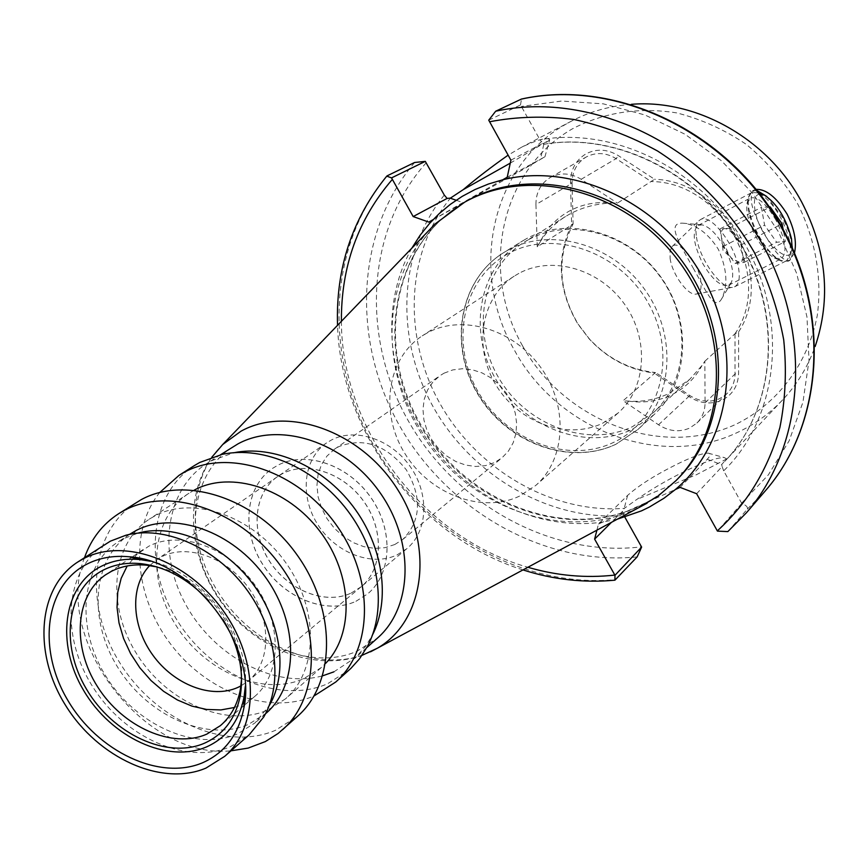 <?xml version="1.0" encoding="UTF-8"?>
<svg xmlns="http://www.w3.org/2000/svg" width="868" height="868" viewBox="0 0 868 868"><rect width="100%" height="100%" fill="white"/><g stroke="black" fill="none" stroke-linecap="round" stroke-linejoin="round"><path stroke-width="0.65" stroke-dasharray="4.34 3.25" d="M724.596 228.588C721.72 229.022 720.69 232.06 721.492 237.713L729.011 254.997L731.594 258.208L739.547 262.928C742.368 262.386 743.355 259.304 742.498 253.684L735.066 236.628C731.138 231.289 727.655 228.609 724.596 228.588L720.039 228.924L722.968 246.555L735.044 263.405L744.006 262.451L741.001 244.95L729.109 228.273L724.596 228.588M759.891 194.009C755.062 194.703 753.413 199.998 754.954 209.882C759.012 236.888 789.262 268.852 791.833 249.387L792.115 247.337M759.294 193.087C773.768 202.852 784.032 219.376 790.086 242.66L790.466 254.704L786.56 260.747C776.936 266.867 752.122 233.948 748.531 209.893C747.012 200.475 748.173 194.66 752.014 192.457L759.088 192.989M696.483 237.062C699.434 259.304 721.634 289.934 732.69 287.341L734.556 286.809C738.809 284.465 740.176 278.422 738.657 268.689C735.239 244.884 710.784 213.127 700.509 219.571L698.957 220.711C696.125 223.684 695.311 229.141 696.483 237.062M670.118 258.404C672.082 274.299 687.933 295.955 696.114 294.089C700.302 293.2 701.854 288.719 700.747 280.668C698.393 262.342 678.678 238.743 672.071 246.61L670.009 251.199L670.118 258.404M769.33 206.964L761.388 207.387L764.578 225.116L776.665 242.259L785.366 241.478L783.131 229.412M735.044 263.405L776.665 242.259M722.968 246.555L764.578 225.116M720.039 228.924L761.388 207.387M729.109 228.273L769.536 207.268M741.001 244.95L780.484 224.703M744.006 262.451L785.366 241.478M704.859 361.229L734.936 333.833L738.625 331.88L738.592 373.446C738.125 385.815 732.625 394.712 722.078 400.148C711.142 404.77 700.248 403.663 689.398 396.817L654.125 373.056L655.503 372.546L623.126 400.745L628.334 401.092C642.363 402.166 655.893 399.638 668.924 393.508L689.583 379.479L701.984 365.536L704.859 361.229L705.066 402.861C704.979 410.922 702.255 417.66 696.906 423.052L689.539 428.141C679.188 432.47 668.859 431.353 658.53 424.788L623.126 400.745M735.012 334.017L735.012 374.021C734.892 381.822 732.223 388.354 727.004 393.605L719.843 398.575C709.796 402.828 699.782 401.819 689.8 395.526L655.796 372.622M628.334 401.092C643.514 403.305 657.792 401.298 671.159 395.048C684.451 388.593 694.725 378.763 701.984 365.536M510.276 163.13L549.726 139.802L543.943 144.251C616.584 131.491 701.366 173.795 742.335 246.262C783.576 318.621 774.733 408.947 725.529 460.561L721.666 464.521L726.69 458.912L724.292 457.599C718.704 457.306 708.147 460.648 692.642 467.613C672.027 477.15 653.387 487.794 636.7 499.523L624.32 508.366C552.428 513.758 477.899 470.489 440.336 404.217C402.795 337.967 405.389 253.402 450.449 198.099M444.308 195.094C397.685 252.219 395.048 339.605 433.848 408.025C472.669 476.478 549.672 521.18 623.94 515.538L622.497 511.35L624.32 508.366M596.913 530.153L598.475 524.044L627.597 495.4C640.063 484.344 658.541 472.984 683.04 461.299C695.496 455.667 703.905 452.955 708.266 453.172C711.087 453.508 710.74 455.537 707.225 459.259L680.078 487.382M549.726 139.802L549.433 139.379C546.439 137.231 537.173 139.835 521.635 147.191L508.116 155.155M444.058 373.175L452.814 369.909L462.329 368.737L472.214 369.735L482 372.882L491.255 378.047L499.556 384.991L506.521 393.399L511.838 402.904L515.266 413.059L516.644 423.4L515.928 433.479L513.162 442.821L508.474 451.024L502.095 457.74L494.565 462.557L485.472 465.639L475.686 466.485L465.649 465.085L455.819 461.516L446.64 455.95L438.524 448.637L431.841 439.913L426.882 430.181L423.877 419.862L422.966 409.425L424.202 399.345L427.555 390.079L432.861 382.072L439.902 375.703L444.058 373.175M394.766 544.529L402.752 539.473C421.121 520.724 422.293 497.494 406.278 469.772C386.043 444.796 363.551 437.081 338.802 446.64L334.386 449.288L326.976 456.069L321.453 464.651L318.057 474.622L316.939 485.527L318.133 496.843L321.561 508.073L327.062 518.717L334.408 528.297L343.24 536.37L353.189 542.587L363.79 546.656L374.585 548.381L385.066 547.665L394.766 544.529M522.514 345.768C479.83 270.979 499.881 170.562 572.066 129.017C603.933 112.308 638.826 106.938 676.747 112.905C701.344 119.166 724.52 129.657 746.296 144.381C766.672 161.253 783.771 181.043 797.605 203.752C815.54 239.21 822.321 278.292 817.276 315.475C807.848 364.3 777.153 404.173 735.532 424.474C660.852 458.868 564.222 421.089 522.514 345.768M631.459 104.312C609.9 105.918 589.893 111.527 571.437 121.14L565.936 124.167C490.029 166.667 469.197 273.116 514.561 350.433C557.104 429.291 659.268 469.555 736.737 432.785C754.075 424.832 769.395 413.841 782.708 399.812C796.954 384.643 807.761 366.882 815.128 346.549M537.27 246.816L535.925 204.566L572.066 183.246L573.119 223.814L571.611 224.552L570.504 182.464C570.569 169.737 575.69 160.233 585.857 153.929C596.5 148.417 607.361 149.003 618.407 155.676L654.548 179.264L617.419 203.134L612.059 203.003C596.468 201.387 582.135 204.121 569.05 211.217C556.106 218.497 546.384 228.902 539.874 242.411L537.27 246.816L573.043 224.118C556.572 256.993 558.254 290.292 578.077 324.035L589.144 338.639C607.557 358.527 629.669 369.833 655.503 372.546M570.504 182.464L572.066 183.246C572.12 171.593 576.797 162.869 586.084 157.075L586.182 157.021C595.98 151.965 605.951 152.497 616.106 158.638L650.881 181.347M539.874 242.411C546.102 231.984 554.652 223.347 565.524 216.523L569.354 214.277C582.059 207.343 596.294 203.589 612.059 203.003M693.64 268.885C680.404 244.83 664.389 220.819 684.581 223.326C697.536 225.485 708.809 234.186 718.422 249.452C727.08 268.993 728.176 285.431 721.699 298.755C714.31 311.721 705.966 290.433 693.64 268.885M724.162 246.935C716.751 234.056 709.406 226.7 702.114 224.877L698.263 225.365C691.688 231.322 693.217 244.092 702.852 263.698C712.53 279.865 721.102 287.048 728.577 285.246L731.312 282.545C734.523 274.342 732.136 262.472 724.162 246.935M776.014 220.244C766.292 203.709 757.764 196.276 750.44 197.969L746.99 203.687C745.938 212.324 748.878 223.271 755.811 236.53C761.92 247.337 768.137 254.498 774.473 258.002L781.222 258.794C787.558 252.935 785.822 240.089 776.014 220.244M792.169 246.262C790.987 237.138 787.58 227.308 781.927 216.761L766.78 196.483M757.2 190.613L752.404 190.96L748.455 197.513C747.25 207.485 750.657 220.157 758.697 235.521C765.771 248.053 772.965 256.342 780.278 260.4L787.992 261.301C791.388 259.554 792.831 255.04 792.321 247.781M794.513 252.772L789.826 260.389C782.979 261.583 774.365 252.382 763.992 232.808C751.33 210.414 748.064 196.157 754.183 190.016L756.223 189.387M427.197 332.932L422.239 335.873C386.846 358.679 379.544 412.484 404.607 453.085C429.215 493.946 481.393 514.149 519.4 496.171L535.675 485.505C565.654 459.649 568.724 406.484 541.079 367.902C513.78 329.081 462.047 313.793 427.197 332.932M518.858 273.398L514.181 276.176C480.764 297.702 473.06 347.677 495.943 385.001C518.38 422.575 566.956 440.499 602.652 423.226L617.983 413.092C646.269 388.658 649.774 339.486 624.569 304.234C599.669 268.765 551.701 255.279 518.858 273.398M525.986 238.96L522.113 241.217C478.366 268.136 467.526 331.999 496.127 379.804C524.153 427.935 586.128 451.36 632.251 429.378L653.778 414.893C688.997 383.146 692.816 320.693 660.374 276.382C628.334 231.799 567.433 215.655 525.986 238.96M528.232 239.828L524.272 242.139C481.414 268.613 470.814 331.272 498.905 378.155C526.442 425.353 587.256 448.268 632.49 426.665L653.463 412.56C688.118 381.443 691.926 320.14 660.136 276.642C628.736 232.863 568.952 216.967 528.232 239.828M535.925 204.566C535.914 192.501 540.677 183.495 550.203 177.539L550.312 177.473C560.381 172.287 570.667 172.895 581.18 179.296L617.419 203.134M507.216 177.235L544.93 156.793L521.245 170.584L428.803 222.099M726.69 458.912L696.559 474.644L636.7 499.523M397.045 554.912L406.766 548.728C427.75 531.563 429.747 494.51 410.477 466.951C391.457 439.23 355.457 427.284 331.359 440.043L326.552 442.93C303.257 458.792 299.536 496.019 317.623 524.337C335.417 552.829 371.504 567.021 397.045 554.912M351.247 593.039L361.207 586.735C382.669 569.191 384.426 530.836 364.321 502.127C344.466 473.255 307.261 460.582 282.577 473.602L277.662 476.532C253.825 492.774 250.375 531.227 269.232 560.674C287.807 590.283 325.044 605.3 351.247 593.039M355.934 601.318L367.674 593.864C391.935 573.781 393.79 530.109 370.799 497.472C348.09 464.662 305.731 450.427 277.738 465.291L272.552 468.384C245.21 486.764 241.141 530.576 262.527 564.157C283.576 597.943 325.988 615.228 355.934 601.318M355.978 601.274L367.717 593.82C391.978 573.737 393.833 530.066 370.842 497.44C348.133 464.619 305.775 450.394 277.793 465.259L272.595 468.351C245.253 486.731 241.185 530.543 262.581 564.124C283.619 597.9 326.032 615.184 355.978 601.274M240.946 685.894L248.335 680.881C270.859 662.501 271.879 621.054 249.702 589.491C227.785 557.744 187.705 543.205 161.708 556.735L156.533 559.806L149.719 565.567M351.204 593.072L361.164 586.768C382.625 569.224 384.372 530.88 364.278 502.16C344.422 473.288 307.218 460.615 282.534 473.635L277.619 476.565C253.781 492.807 250.32 531.259 269.188 560.706C287.753 590.327 325.001 605.343 351.204 593.072M234.479 707.474L241.12 705.011L254.508 696.624C281.514 674.165 282.491 623.853 255.366 585.607C228.555 547.144 179.926 529.795 148.634 546.308L136.656 554.652L127.195 565.969M241.597 678.45C244.798 631.926 202.721 576.417 157.065 566.945M222.859 619.285L208.971 600.96M245.275 686.577C249.734 634.324 201.745 571.025 150.229 561.216M232.613 447.009C190.005 474.145 183.311 540.829 215.34 592.269C246.816 644.013 311.156 671.637 357.28 651.087L377.471 638.088M428.694 230.682C378.763 286.451 380.792 379.707 429.172 444.948C477.15 510.493 565.752 540.384 634.107 509.841L638.729 507.671M104.616 544.54C64.623 570.45 60.196 635.387 92.399 686.219C124.091 737.333 186.609 765.619 230.476 746.675L249.018 735.001M126.001 535.198L138.565 532.941L123.668 538.616L117.907 541.99C79.899 566.771 75.614 628.54 106.254 676.812C136.417 725.355 195.918 752.024 237.637 733.851L255.051 722.892L269.351 705.445L263.774 716.935M130.048 534.037C92.192 558.71 87.776 620.067 118.146 667.948C148.027 716.089 207.137 742.433 248.66 724.281L265.988 713.344M135.885 502.756C89.773 531.954 83.816 605.278 119.6 662.479C154.797 720.006 225.354 751.872 275.514 730.292L297.681 716.176M84.522 557.625C52.21 638.946 143.969 759.967 230.996 750.82M154.96 515.852L149.274 519.194C110.985 544.073 106.254 605.766 136.634 653.799C166.526 702.104 225.995 728.382 267.887 709.981L285.474 698.849C318.209 670.921 319.196 609.227 285.756 562.648C252.696 515.809 193.097 495.324 154.96 515.852M194.204 490.138L188.996 493.219C151.271 517.74 146.128 578.023 175.586 624.732C204.566 671.713 262.722 696.928 303.898 678.613L321.203 667.611L325.587 663.412M194.465 465.53C149.339 494.087 142.678 564.981 176.877 619.904C210.501 675.163 278.812 705.141 327.692 683.713L349.337 669.814M159.788 492.46C128.768 530.489 134.431 596.566 170.768 644.262C206.855 692.165 268.939 715.525 313.956 695.973L314.053 695.93M222.327 454.322L233.47 452.836L211.835 460.604L206.465 463.74C165.213 490.073 157.238 553.61 186.077 605.17C214.494 656.924 274.939 688.975 322.701 675.803M728.046 531.4L747.305 509.125C748.064 507.183 746.209 505.274 741.739 503.397L723.662 470.836C777.283 419.092 789.229 324.61 747.088 247.998C705.272 171.246 616.041 126.077 539.961 139.813L542.75 143.296L510.916 160.179M488.738 120.175L520.518 104.941L539.961 139.813M520.518 104.941L521.494 99.039M623.94 515.538L624.83 517.111M598.475 524.044L602.913 522.048L617.267 519.205M333.876 671.854L355.826 657.358L365.417 646.486L372.101 635.691L367.652 646.02M433.056 219.669L502.746 179.784M696.613 493.718L722.133 466.539L723.662 470.836M741.739 503.397L717.445 531.118M622.497 511.35L611.484 522.319M411.801 248.215C379.739 304.95 387.074 382.3 427.327 439.913C467.657 497.472 538.095 531.444 602.913 522.048L675.434 489.476M542.75 143.296L543.943 144.251M721.666 464.521L722.133 466.539M734.936 333.833C774.549 277.25 722.404 181.662 651.022 181.542M738.625 331.88C776.111 274.787 725.171 181.369 654.548 179.264M571.611 224.552C556.106 257.514 558.2 290.671 577.871 324.003L589.122 338.835C607.155 358.365 628.823 369.768 654.125 373.056M705.066 402.861L735.012 374.021L738.592 373.446M627.597 495.4L624.179 508.507M581.18 179.296L616.106 158.638L618.407 155.676M507.921 253.836C462.655 278.465 449.754 342.307 477.65 390.947C504.905 439.935 567.249 464.456 613.426 442.485C659.995 421.295 677.941 355.913 648.7 303.854C620.143 251.438 552.742 228.447 507.921 253.836M507.65 250.309L503.722 252.599C459.432 279.865 448.658 344.715 477.812 393.367C506.38 442.344 569.289 466.355 616.041 444.177L637.85 429.53C673.525 397.392 677.246 333.887 644.175 288.729C611.506 243.29 549.618 226.722 507.65 250.309M456.134 200.237L463.837 202.928M370.462 651.846L368.531 652.725C321.659 673.416 257.167 648.331 222.121 598.019C186.707 547.958 185.926 479.852 222.74 444.492M465.161 201.918C392.694 243.398 374.336 345.887 418.918 423.139C462.525 500.923 561.053 541.415 636.309 507.639C651.966 500.586 665.886 490.876 678.071 478.496C666.038 490.724 652.28 500.326 636.797 507.303C562.225 540.948 463.458 500.608 419.678 422.597C374.933 345.073 393.399 242.899 465.183 201.908L465.161 201.918M741.608 503.158L768.397 474.818L789.153 440.792L802.943 402.209L809.019 360.404L806.969 316.95L796.715 273.539L778.542 231.93L753.131 193.846L721.514 160.83L684.982 134.225L645.076 115.021L603.412 103.867L561.672 101.035L521.418 106.417M747.305 509.125L765.37 490.789M426.199 162.783C365.786 230.378 361.001 337.815 408.394 421.034C455.733 504.341 551.071 557.636 641.495 546.851M414.589 162.5C355.001 233.004 351.649 342.046 400.083 426.644C448.517 511.295 544.768 566.045 637.134 556.92M387.302 175.748C326.943 247.684 324.133 358.994 373.804 445.523C423.497 532.106 521.668 588.45 615.813 579.64M341.395 321.312C341.612 429.877 423.4 537.748 527.885 567.271M543.802 144.316L540.504 159.072M707.225 459.259L721.558 464.651M658.53 424.788L689.8 395.526L689.398 396.817M791.833 249.387L790.466 254.704M734.556 286.809L786.56 260.747M696.114 294.089L732.69 287.341M672.071 246.61L698.957 220.711M700.509 219.571L752.014 192.457M764.35 195.061L762.516 194.345M721.655 238.559L723.011 250.396L731.594 258.208M696.906 423.052L727.004 393.605M402.752 539.473L502.095 457.74M702.114 224.877L684.581 223.326M698.263 225.365L750.44 197.969M746.99 203.687L748.455 197.513M752.404 190.96L754.183 190.016M514.181 276.176L422.239 335.873M653.778 414.893L637.85 429.53L615.846 444.308C568.8 466.55 505.946 442.496 477.465 393.605C448.387 345.052 459.15 280.071 503.722 252.599L522.113 241.217M565.524 216.523L524.272 242.139M406.766 548.728L361.207 586.735M361.164 586.768L248.335 680.881M254.508 696.624L244.32 705.293M243.941 705.619L220.396 725.648M211.814 457.208C182.736 498.709 189.56 560.413 223.098 604.681C256.657 648.917 314.227 672.147 362.043 655.351M129.527 534.373L117.907 541.99M188.996 493.219L149.274 519.194M220.591 454.702L206.465 463.74M571.437 121.14L521.635 147.191M782.708 399.812L725.529 460.561C774.365 409.414 783.381 319.207 742.01 246.599C700.899 173.882 615.835 131.611 543.618 144.359M522.981 569.907C420.242 537.856 340.657 432.893 337.533 325.316M366.828 647.582L354.307 658.747M321.203 667.611L285.474 698.849M265.521 713.746L255.051 722.892M143.057 549.607L131.947 557.082M131.535 557.354L105.896 574.616M277.619 476.565L156.533 559.806M326.552 442.93L277.662 476.532M544.93 156.793L549.672 139.911M708.266 453.172L724.292 457.599M550.203 177.539L586.084 157.075M689.583 379.479L653.463 412.56M617.983 413.092L535.675 485.505M787.992 261.301L789.826 260.389M774.473 258.002L780.278 260.4M728.577 285.246L781.222 258.794M731.312 282.545L721.699 298.755M334.386 449.288L439.902 375.703"/><path stroke-width="1.3" d="M792.115 247.337L791.486 238.787C786.126 218.248 777.088 203.676 764.35 195.061L759.891 194.009M759.088 192.989L762.516 194.345M783.131 229.412L782.101 223.879L770.209 206.92L769.33 206.964M769.536 207.268L770.209 206.92M780.484 224.703L782.101 223.879M508.116 155.155C491.407 166.906 476.456 178.396 463.273 189.615L510.276 163.13M815.128 346.549C831.208 298.82 826.759 250.711 801.772 202.211C768.158 139.032 696.733 98.876 631.459 104.312M766.78 196.483L757.2 190.613M756.223 189.387C766.097 188.996 776.393 197.231 787.092 214.103C794.415 229.098 796.889 241.988 794.513 252.772M463.273 189.615L450.449 198.099L447.107 198.436L444.308 195.094L425.309 161.372L391.533 177.897L413.179 216.566L447.107 198.436M149.719 565.567C129.701 586.084 131.437 625.774 152.855 655.166C174.077 684.7 211.597 699.283 237.843 687.434L240.946 685.894M157.065 566.945L146.508 565.187C133.574 564.005 121.921 566.034 111.549 571.285L105.896 574.616C74.887 595.34 71.816 646.682 97.628 686.848C123.039 727.243 172.537 749.236 206.823 734.111L220.396 725.648C230.888 716.599 237.572 704.415 240.447 689.094L241.597 678.45M208.971 600.96C188.432 578.989 165.56 566.533 140.366 563.603C126.63 562.355 114.261 564.525 103.27 570.113C66.554 588.775 59.642 644.24 86.399 689.008C112.634 734.024 167.036 759.641 204.588 743.149C223.77 734.426 235.684 718.52 240.306 695.431C244.288 670.389 238.472 645 222.859 619.285M202.83 762.657C224.921 752.762 238.613 734.502 243.897 707.887C257.59 645.25 193.358 560.522 129.354 556.789C113.469 555.303 99.212 557.809 86.572 564.298C44.724 585.846 37.237 649.242 67.823 700.335C97.834 751.71 159.799 781.211 202.83 762.657M150.229 561.216L140.106 559.589C125.643 558.232 112.645 560.5 101.089 566.392C62.843 585.922 55.715 643.72 83.578 690.342C110.909 737.225 167.546 763.938 206.736 746.816C226.852 737.691 239.308 721.015 244.103 696.776L245.275 686.577M366.828 647.582L377.471 638.088C413.081 607.079 414.796 540.677 379.099 491.342C343.804 441.725 279.539 421.089 237.919 443.906L220.591 454.702M638.729 507.671L658.074 496.051L675.955 480.666C728.187 428.445 730.954 329.525 677.789 259.944C625.155 189.962 529.165 165.918 464.771 202.103L435.335 223.781L428.694 230.682M617.267 519.205L641.517 510.851L649.264 507.096L664.009 498.221L675.434 489.476C730.238 443.689 744.31 352.104 703.243 277.944C662.61 203.589 574.334 161.828 502.746 179.784L488.554 183.983L475.002 189.539L462.199 196.374L450.232 204.436L439.197 213.637L429.606 223.401L420.058 235.326L411.801 248.215M224.714 756.321L249.018 735.001L263.774 716.935C283.695 682.953 276.458 628.671 245.384 587.788C214.407 546.829 164.106 525.205 126.001 535.198L110.377 541.165L77.523 562.171C37.183 588.309 33.082 654.201 65.935 705.944C98.279 757.981 161.665 787.037 205.998 768.071L224.714 756.321C259.087 726.928 259.315 660.852 223.033 610.486C187.152 559.838 123.451 537.216 83.339 558.775L77.523 562.171M265.521 713.746L265.988 713.344C298.451 685.72 299.265 624.309 265.89 577.795C232.895 531.021 173.6 510.373 135.788 530.673L129.527 534.373M230.996 750.82L248.118 748.097L265.326 741.587L278.096 733.482L297.681 716.176C335.97 682.693 336.654 609.358 296.552 554.196C256.895 498.731 186.143 475.035 141.278 499.61L118.634 513.715C102.63 524.12 91.248 538.757 84.522 557.625M282.469 729.825C320.997 696.147 321.486 622.052 280.852 566.175C240.664 509.983 169.206 485.841 124.059 510.558L118.634 513.715M325.587 663.412C354.632 633.683 352.875 574.649 320.064 531.52C287.568 488.152 231.213 470.217 194.595 489.932L194.204 490.138M314.053 695.93L335.742 682.02L350.889 668.382L359.471 658.877L367.652 646.02C387.258 608.577 379.403 552.504 347.439 510.406C315.54 468.275 263.666 445.566 222.327 454.322L199.738 462.46L194.465 465.53L179.047 475.339L159.788 492.46M335.742 682.02C373.414 649.047 374.575 577.654 335.797 524.272C297.453 470.608 228.479 448.007 184.352 472.235L179.047 475.339M322.701 675.803L333.876 671.854M521.18 99.147C611.202 79.031 720.31 127.726 775.753 217.89C831.544 307.869 824.491 423.204 765.37 490.789C824.925 422.597 831.772 307.163 776.187 217.499C720.928 127.65 612.092 78.88 521.494 99.039L495.682 111.223L488.738 120.175L510.916 160.179L507.216 177.235L502.746 179.784M675.434 489.476L680.078 487.382L696.613 493.718L717.445 531.118L727.851 531.596L746.437 512.76C806.611 444.004 813.522 325.977 756.18 233.601C699.185 141.05 587.441 90.847 495.682 111.223M624.83 517.111L641.626 547.079L637.134 556.92L614.924 580.182L614.978 575.3L594.623 539.115L596.913 530.153M391.533 177.897L386.759 176.139L387.302 175.748L414.589 162.5L425.309 161.372M413.179 216.566L428.803 222.099L433.056 219.669M372.101 635.691C390.839 599.864 383.374 546.363 352.918 506.25C322.527 466.105 273.029 444.459 233.47 452.836M269.351 705.445C288.306 673.047 281.471 621.521 252.013 582.764C222.642 543.921 174.88 523.437 138.565 532.941M127.195 565.969L121.162 578.359L117.744 592.312L117.028 607.329L119.003 622.909L123.582 638.512L130.612 653.647L139.846 667.796L150.989 680.512L163.651 691.362L177.441 699.988L191.904 706.096L206.562 709.46L220.917 709.926L234.479 707.474M611.484 522.319L594.623 539.115M614.978 575.3L641.626 547.079M792.321 247.781L792.169 246.262M450.275 198.186L456.134 200.237M211.814 457.208L222.74 444.492L241.011 431.19C288.046 405.02 361.967 431.591 398.086 490.236C434.814 548.522 423.627 621.922 377.233 648.277L370.462 651.846M675.955 480.666L678.071 478.496C730.205 426.362 733.015 327.681 679.98 258.284C627.488 188.486 531.715 164.529 467.429 200.649L464.771 202.103M717.304 530.88C747.25 503.646 768.104 469.176 779.898 427.479C785.518 399.161 786.788 369.92 783.706 339.757C778.075 309.583 768.223 280.353 754.129 252.067C729.663 210.371 697.46 176.681 657.543 150.999C630.472 136.157 602.5 125.632 573.629 119.426C544.757 115.791 516.731 116.572 489.53 121.77M392.293 179.437C358.028 219.333 341.059 266.617 341.395 321.312M527.885 567.271C556.789 575.723 585.781 578.327 614.848 575.072M146.508 565.187L140.366 563.603M240.447 689.094L240.306 695.431M140.106 559.589L129.354 556.789M244.103 696.776L243.897 707.887M362.043 655.351L377.233 648.277L647.127 503.158M222.74 444.492L435.335 223.781M765.37 490.789L746.437 512.76L727.851 531.596M614.924 580.182C583.99 583.057 553.35 579.64 522.981 569.907M337.533 325.316C335.71 268.494 352.126 218.769 386.759 176.139"/></g></svg>
